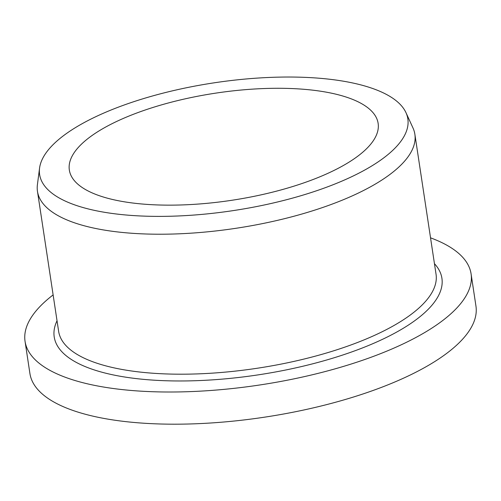 <?xml version="1.0" encoding="UTF-8"?>
<svg xmlns="http://www.w3.org/2000/svg" width="501" height="501" viewBox="0 0 501 501"><rect width="100%" height="100%" fill="white"/><g stroke="black" fill="none" stroke-linecap="round" stroke-linejoin="round"><path stroke-width="0.75" d="M53.125 294.914A225.55 78.25 -8.6 0 0 25.05 341.338L29.916 373.514A225.55 78.25 -8.6 0 0 76.722 411.716A225.55 78.25 -8.6 0 0 330.973 403.487A225.55 78.25 -8.6 0 0 475.95 306.061L471.084 273.878A225.55 78.25 -8.6 0 0 430.534 237.831M39.573 168.085L37.406 184.712A190.85 66.213 -8.6 0 0 37.462 191.338A190.85 66.213 -8.6 0 0 77.066 223.665A190.85 66.213 -8.6 0 0 292.202 216.701A190.85 66.213 -8.6 0 0 414.872 134.262A190.85 66.213 -8.6 0 0 412.962 127.912L405.979 112.675A186.203 64.598 -8.6 0 0 214.071 82.834A186.203 64.598 -8.6 0 0 39.573 168.085A186.203 64.598 -8.6 0 0 78.262 206.093A186.203 64.598 -8.6 0 0 296.648 196.962A186.203 64.598 -8.6 0 0 405.979 112.675M25.05 341.338A225.55 78.25 -8.6 0 0 71.856 379.539A225.55 78.25 -8.6 0 0 326.107 371.304A225.55 78.25 -8.6 0 0 471.084 273.878M101.741 196.511A156.149 54.177 -8.6 0 0 277.761 190.812A156.149 54.177 -8.6 0 0 378.13 123.359A156.149 54.177 -8.6 0 0 215.63 93.148A156.149 54.177 -8.6 0 0 69.338 170.058A156.149 54.177 -8.6 0 0 101.741 196.511M37.462 191.338L58.63 331.318A190.85 66.213 -8.6 0 0 257.238 368.248A190.85 66.213 -8.6 0 0 436.045 274.241L414.872 134.262M57.033 320.753A196.06 68.017 -8.6 0 0 258.24 374.861A196.06 68.017 -8.6 0 0 434.442 263.676"/></g></svg>
